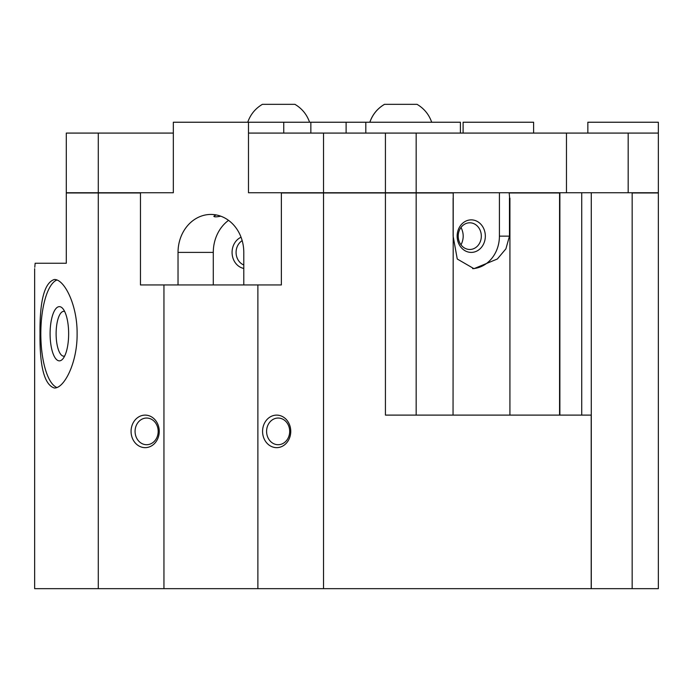 <?xml version="1.0" encoding="UTF-8"?>
<svg xmlns="http://www.w3.org/2000/svg" width="693" height="693" viewBox="0 0 693 693"><rect width="100%" height="100%" fill="white"/><g stroke="black" fill="none" stroke-linecap="round" stroke-linejoin="round"><path stroke-width="1.04" d="M461.018 227.434C463.912 233.22 463.912 239.024 461.018 244.837M98.285 133.082L66.303 133.082L66.303 192.741L173.337 192.741L173.337 133.082L98.285 133.082L98.285 192.741M34.789 267.255L35.144 263.253C34.494 270.452 34.494 270.452 35.144 263.253L66.303 263.253L66.303 192.957L140.462 192.957L140.462 284.944L140.462 192.741L173.337 192.741L173.337 122.237L248.484 122.237L248.484 192.741L416.172 192.741L416.172 133.082L628.179 133.082L628.179 192.741L416.172 192.741M499.419 192.741L499.419 236.131A32.545 28.179 -90 0 1 472.609 268.633M457.146 236.131A16.268 14.094 -90 0 1 478.283 222.046A16.268 14.094 -90 0 1 478.283 250.225A16.268 14.094 -90 0 1 457.146 236.131M458.22 236.131A13.34 11.547 -90 0 1 469.776 222.799A13.34 11.547 -90 0 1 481.323 236.131A13.34 11.547 -90 0 1 469.776 249.471A13.34 11.547 -90 0 1 458.22 236.131M453.118 198.172L453.118 236.131L457.259 259.009L473.951 268.676L497.34 259.009L505.89 248.856L509.476 236.131L509.476 198.172L509.918 198.172L509.918 415.107M453.049 415.107L453.222 192.957L385.429 192.957L385.429 415.107L591.198 415.107L591.198 588.66L34.65 588.66L34.65 268.676M509.624 198.172L509.182 192.741M631.314 192.741L632.163 192.957L632.163 588.66L658.35 588.66L658.35 192.741L628.179 192.741M632.163 588.66L591.198 588.66M56.861 387.491A54.236 18.546 90 0 1 40.818 333.757A54.236 18.546 90 0 1 56.861 280.015M54.271 387.993C64.068 388.704 77.46 362.777 77.105 333.783C77.46 304.712 64.077 278.829 54.271 279.522C44.421 282.727 39.666 300.805 40.003 333.757C39.657 366.675 44.413 384.754 54.271 387.993M50.095 333.757A27.114 9.278 90 0 1 62.742 308.498A27.114 9.278 90 0 1 68.642 333.757A27.114 9.278 90 0 1 62.742 359.009A27.114 9.278 90 0 1 50.095 333.757M159.251 431.375A16.268 14.094 -90 0 0 138.115 417.29A16.268 14.094 -90 0 0 138.115 445.469A16.268 14.094 -90 0 0 159.251 431.375M158.177 431.375A13.34 11.547 -90 0 0 146.621 418.044A13.34 11.547 -90 0 0 135.074 431.375A13.34 11.547 -90 0 0 146.621 444.715A13.34 11.547 -90 0 0 158.177 431.375M290.757 431.375A16.268 14.094 -90 0 0 269.62 417.29A16.268 14.094 -90 0 0 269.62 445.469A16.268 14.094 -90 0 0 290.757 431.375M289.683 431.375A13.34 11.547 -90 0 0 278.136 418.044A13.34 11.547 -90 0 0 266.588 431.375A13.34 11.547 -90 0 0 278.136 444.715A13.34 11.547 -90 0 0 289.683 431.375M248.484 122.237L460.395 122.237L460.395 133.082M365.809 122.237L365.809 133.082M416.172 133.082L248.484 133.082L248.484 192.741L281.367 192.741L281.367 284.944L257.883 284.944L257.883 588.66M64.657 356.029A22.419 7.666 90 0 1 63.782 356.176A22.419 7.666 90 0 1 56.116 333.757A22.419 7.666 90 0 1 63.782 311.33A22.419 7.666 90 0 1 64.657 311.478M385.429 192.957L281.367 192.957L281.367 284.944L140.462 284.944L163.946 284.944L163.946 588.66M632.163 192.957L658.35 192.957M385.429 133.082L385.429 192.741M559.563 415.107L559.563 192.957L509.624 192.957M628.179 133.082L658.35 133.082L658.35 192.741M323.536 192.957L323.536 588.66M323.536 133.082L323.536 192.741M98.285 192.957L98.285 588.66M431.696 122.237C428.993 114.492 424.116 108.524 417.047 104.34L384.468 104.34C377.399 108.524 372.522 114.492 369.819 122.237M581.722 192.741L581.722 415.107M591.276 192.741L591.276 588.66M559.875 192.741L559.875 415.107M309.572 122.237C306.878 114.492 301.992 108.524 294.932 104.34L262.387 104.34C255.327 108.524 250.45 114.492 247.748 122.237M213.288 284.944L213.288 252.399A37.968 32.874 90 0 1 228.543 220.357M243.789 268.442A16.268 14.094 90 0 1 232.077 252.399A16.268 14.094 90 0 1 241.051 237.24M243.789 264.977A13.34 11.547 90 0 1 236.079 252.399A13.34 11.547 90 0 1 242.178 240.653M213.288 252.399L178.032 252.399A37.968 32.874 90 0 1 210.915 214.44A37.968 32.874 90 0 1 243.789 252.399L243.789 284.944M220.781 216.19C216.346 217.048 214.033 217.065 213.851 216.233L216.069 214.908M178.032 252.399L178.032 284.944M346.11 122.237L346.11 133.082M310.854 133.082L310.854 122.237M283.74 122.237L283.74 133.082M658.35 133.082L658.35 122.237L587.846 122.237L587.846 133.082M463.106 133.082L463.106 122.237L533.61 122.237L533.61 133.082M509.476 236.131L499.419 236.131M566.467 192.741L566.467 133.082M416.172 415.107L416.172 192.957M369.863 122.237C372.565 114.492 377.451 108.524 384.511 104.34"/></g></svg>
